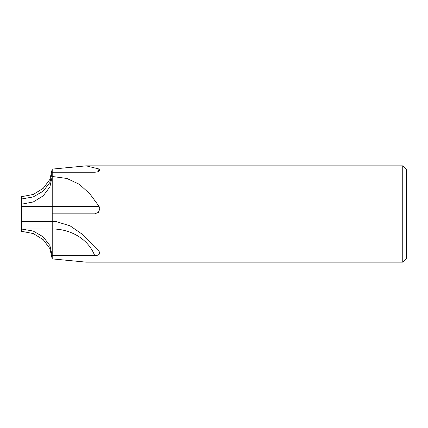 <?xml version="1.0" encoding="UTF-8"?>
<svg xmlns="http://www.w3.org/2000/svg" width="428" height="428" viewBox="0 0 428 428"><rect width="100%" height="100%" fill="white"/><g stroke="black" fill="none" stroke-linecap="round" stroke-linejoin="round"><path stroke-width="0.64" d="M21.4 204.236L21.411 206.494L21.4 204.22L33.293 201.957L43.239 195.826L49.867 186.945L52.216 176.47L66.891 178.455L79.485 184.366L89.998 194.05L99.055 206.344L99.852 208.848L98.37 212.406L94.743 213.85L52.216 213.85L52.216 221.356L56.009 221.554L70.085 225.834L81.363 233.624L99.055 251.343L99.852 252.884C99.564 254.633 97.846 255.548 94.695 255.623L52.216 255.623L52.216 221.463A49.017 42.372 180 0 1 56.924 221.661M99.756 252.392L99.852 252.884M52.216 213.85L52.216 176.566M99.852 169.964C99.564 171.296 97.846 172.051 94.695 172.227L52.216 172.227L52.216 169.114L86.162 165.85L99.055 169.006L99.81 170.296M21.411 206.494L52.216 206.499L52.216 172.302L49.873 182.51L43.201 191.161L33.207 196.95L21.4 198.988L21.4 196.714L21.4 214L21.4 206.494L21.4 214L21.411 206.494L21.4 214L49.728 213.995M21.4 223.732L21.4 229.012L21.4 221.506L52.211 221.501L52.216 206.499M402.748 262.15L402.748 165.85L406.6 169.702L406.6 258.298L402.748 262.15L86.162 262.15L52.216 258.887L52.216 255.623M86.162 165.85L402.748 165.85M52.216 176.47L52.216 172.227M21.4 198.993L21.4 196.495M21.4 196.714L33.293 194.451L43.239 188.32L49.867 179.439L52.216 169.06L52.216 172.382M52.216 199.378L52.216 198.993M52.216 221.394L52.216 229.017L21.4 229.012L33.207 231.05L43.201 236.839L49.873 245.495L52.216 255.698L52.216 258.903M52.216 221.506L21.395 221.506L21.4 214M21.4 223.753L21.4 231.286L33.293 233.549L43.239 239.68L49.867 248.561L52.216 258.94M52.216 206.457L99.055 206.344M97.985 171.687A49.017 42.527 180 0 0 99.055 169.006M52.216 228.985A44.683 38.627 180 0 1 94.695 255.623"/></g></svg>
